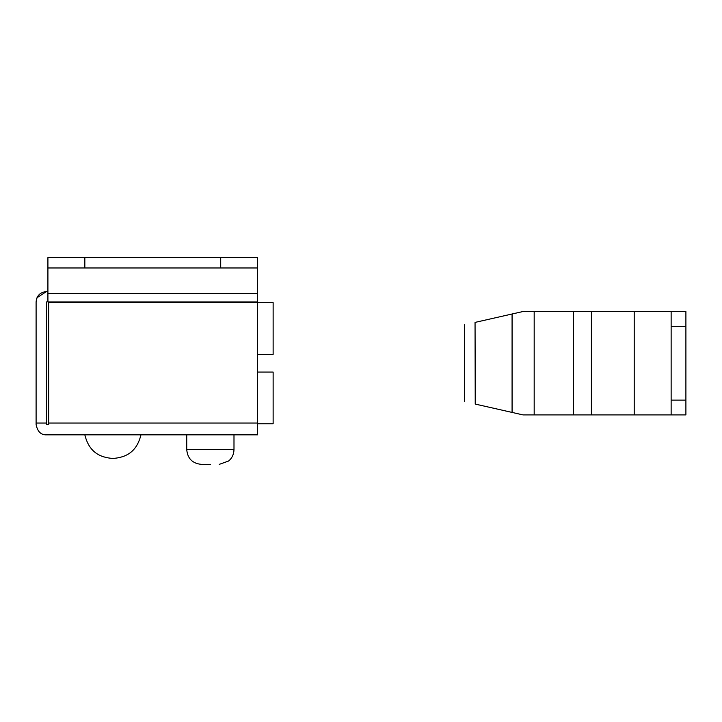 <?xml version="1.0" encoding="UTF-8"?>
<svg xmlns="http://www.w3.org/2000/svg" width="722" height="722" viewBox="0 0 722 722"><rect width="100%" height="100%" fill="white"/><g stroke="black" fill="none" stroke-linecap="round" stroke-linejoin="round"><path stroke-width="1.08" d="M183.785 301.931L186.736 301.931L186.736 302.662L233.991 302.662L233.991 301.931L257.619 301.931L47.914 301.931L47.914 293.421L47.914 301.931L236.951 301.931M273.133 302.662L273.133 354.358L273.133 302.662L147.604 302.662M273.133 354.358L257.619 354.358M273.133 372.074L273.133 423.769L273.133 372.074L257.619 372.074M273.133 423.769L257.619 423.769M519.65 312.283L523.008 311.525L519.678 312.283M512.078 314.007L512.078 412.424L475.229 404.076L475.049 322.4L523.008 311.525L685.9 311.525L685.9 414.906L671.135 414.906L671.135 400.132L685.9 400.132M534.181 311.525L534.181 414.906L523.008 414.906L512.078 412.424M685.9 326.299L671.135 326.299L671.135 311.525L685.9 311.525L671.135 311.525M685.9 414.906L671.135 414.906L685.9 414.906M671.135 326.299L671.135 400.132M534.181 414.906L671.135 414.906M47.914 301.841L46.434 301.931L46.434 424.5L48.654 424.5L48.654 423.029L257.619 423.029L257.619 434.843L46.434 434.843C40.946 435.014 37.499 431.575 36.1 424.5L36.1 301.931L36.723 298.403M48.654 424.5L46.434 424.5M257.619 267.961L220.706 267.961L220.706 257.619L257.619 257.619L257.619 301.931M84.835 257.619L84.835 267.961L47.914 267.961L47.914 257.619L220.706 257.619M36.984 297.753L46.434 291.589C40.161 292.202 36.714 295.65 36.1 301.931M257.619 423.029L257.619 302.662L48.654 302.662L48.654 423.029M46.434 291.589L47.914 291.589M47.914 267.961L47.914 293.421L257.619 293.421M84.835 267.961L220.706 267.961M210.364 464.381L201.501 464.381L210.364 464.381M634.214 311.525L634.214 414.906M591.399 311.525L591.399 414.906M573.512 311.525L573.512 414.906M36.1 423.029L46.434 423.029M186.736 434.843L186.736 449.607L233.991 449.607C233.82 454.373 232.024 458.181 228.603 461.015L219.226 464.381M131.359 301.931L131.359 302.662M94.438 301.931L94.438 302.662M140.952 434.843C136.711 452.116 125.98 457.468 112.894 458.47C99.807 457.468 89.086 452.116 84.835 434.843C89.086 452.116 99.807 457.468 112.894 458.47C125.98 457.468 136.711 452.116 140.952 434.843M464.381 324.819L464.381 401.613M233.991 434.843L233.991 449.607M186.736 449.607C187.558 458.578 192.476 463.506 201.501 464.381"/></g></svg>
